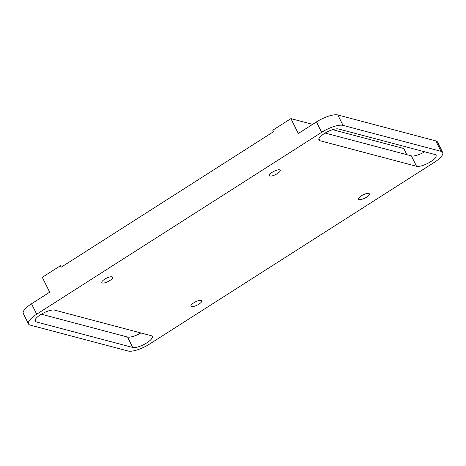<?xml version="1.0" encoding="UTF-8"?>
<svg xmlns="http://www.w3.org/2000/svg" width="466" height="466" viewBox="0 0 466 466"><rect width="100%" height="100%" fill="white"/><g stroke="black" fill="none" stroke-linecap="round" stroke-linejoin="round"><path stroke-width="0.7" d="M28.473 323.934A17.458 5.365 153.6 0 0 30.139 325.087L128.15 351.032A17.458 5.365 153.6 0 0 149.539 344.083L434.487 162.215A17.458 5.365 153.6 0 0 442.7 152.487A17.458 5.365 153.6 0 0 441.028 151.334L343.023 125.383A17.458 5.365 153.6 0 0 321.627 132.332L36.686 314.206A17.458 5.365 153.6 0 0 28.473 323.934L23.3 313.513A17.458 5.365 -26.4 0 1 31.513 303.785L49.67 292.199L42.284 277.317L60.44 265.725L62.613 266.302M60.44 265.725L61.18 267.216L273.495 131.703L272.756 130.212L290.912 118.626L312.616 124.37M332.625 129.67L403.772 148.503L406.83 154.671M290.912 118.626L298.298 133.503L316.461 121.917A17.458 5.365 -26.4 0 1 337.85 114.968L343.023 125.383M441.028 151.334L435.861 140.913L337.85 114.968M54.627 310.123L151.153 335.683A11.522 3.542 -26.4 0 1 152.254 336.44A11.522 3.542 -26.4 0 1 145.217 343.832A11.522 3.542 -26.4 0 1 132.717 347.45L36.191 321.895A11.522 3.542 -26.4 0 1 35.09 321.132A11.522 3.542 -26.4 0 1 42.126 313.74A11.522 3.542 -26.4 0 1 54.627 310.123M416.54 166.292L320.02 140.738A11.522 3.542 -26.4 0 1 318.919 139.975A11.522 3.542 -26.4 0 1 325.955 132.583A11.522 3.542 -26.4 0 1 338.456 128.966L434.982 154.526A11.522 3.542 -26.4 0 1 436.083 155.283A11.522 3.542 -26.4 0 1 429.046 162.675A11.522 3.542 -26.4 0 1 416.54 166.292L411.373 155.877L325.157 133.049M277.41 173.602A6.029 1.852 -26.4 0 1 269.441 175.606A6.029 1.852 -26.4 0 1 274.02 171.261A6.029 1.852 -26.4 0 1 280.247 170.241A6.029 1.852 -26.4 0 1 277.41 173.602M109.795 280.584A6.029 1.852 -26.4 0 1 101.827 282.588A6.029 1.852 -26.4 0 1 106.405 278.243A6.029 1.852 -26.4 0 1 112.632 277.223A6.029 1.852 -26.4 0 1 109.795 280.584M198.895 304.176A6.029 1.852 -26.4 0 1 190.926 306.179A6.029 1.852 -26.4 0 1 195.504 301.834A6.029 1.852 -26.4 0 1 201.731 300.815A6.029 1.852 -26.4 0 1 198.895 304.176M366.509 197.194A6.029 1.852 -26.4 0 1 358.54 199.192A6.029 1.852 -26.4 0 1 363.119 194.852A6.029 1.852 -26.4 0 1 369.346 193.833A6.029 1.852 -26.4 0 1 366.509 197.194M140.843 332.951A11.522 3.542 -26.4 0 1 127.544 337.035L41.328 314.206M424.672 151.794A11.522 3.542 -26.4 0 1 411.373 155.877M435.861 140.913A17.458 5.365 -26.4 0 1 437.527 142.066L442.7 152.487M31.513 303.785L36.686 314.206M321.627 132.332L316.461 121.917M320.02 140.738L318.977 138.635M132.717 347.45L127.544 337.035M36.191 321.895L35.148 319.793"/></g></svg>
